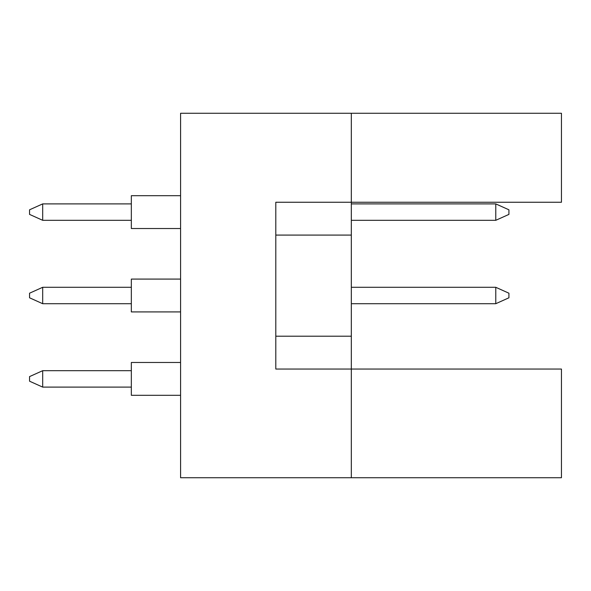 <?xml version="1.0" encoding="UTF-8"?>
<svg xmlns="http://www.w3.org/2000/svg" width="591" height="591" viewBox="0 0 591 591"><rect width="100%" height="100%" fill="white"/><g stroke="black" fill="none" stroke-linecap="round" stroke-linejoin="round"><path stroke-width="0.89" d="M351.32 235.085L351.32 202.255L561.45 202.255L561.45 113.273L351.32 113.273L351.32 202.255L275.798 202.255L275.798 369.05L351.32 369.05L351.32 235.085L275.798 235.085M561.45 477.727L561.45 369.05L351.32 369.05L351.32 477.727L561.45 477.727M351.32 477.727L180.58 477.727L180.58 113.273L351.32 113.273M275.798 336.213L351.32 336.213M131.335 395.313L180.58 395.313L131.335 395.313L131.335 362.482L180.58 362.482M131.335 387.105L42.685 387.105L42.685 370.69L29.55 376.6L29.55 381.195L42.685 387.105M131.335 370.69L42.685 370.69M131.335 311.915L180.58 311.915L131.335 311.915L131.335 279.085L180.58 279.085M131.335 303.708L42.685 303.708L42.685 287.292L29.55 293.202L29.55 297.798L42.685 303.708M131.335 287.292L42.685 287.292M508.917 293.202L508.917 297.798L495.783 303.708L495.783 287.292L508.917 293.202M495.783 303.708L351.32 303.708M495.783 287.292L351.32 287.292M180.58 228.518L131.335 228.518L131.335 195.687L180.58 195.687L131.335 195.687M131.335 220.31L42.685 220.31L42.685 203.895L29.55 209.805L29.55 214.4L42.685 220.31M131.335 203.895L42.685 203.895M508.917 209.805L508.917 214.4L495.783 220.31L495.783 203.895L508.917 209.805M495.783 220.31L351.32 220.31M495.783 203.895L351.32 203.895"/></g></svg>
